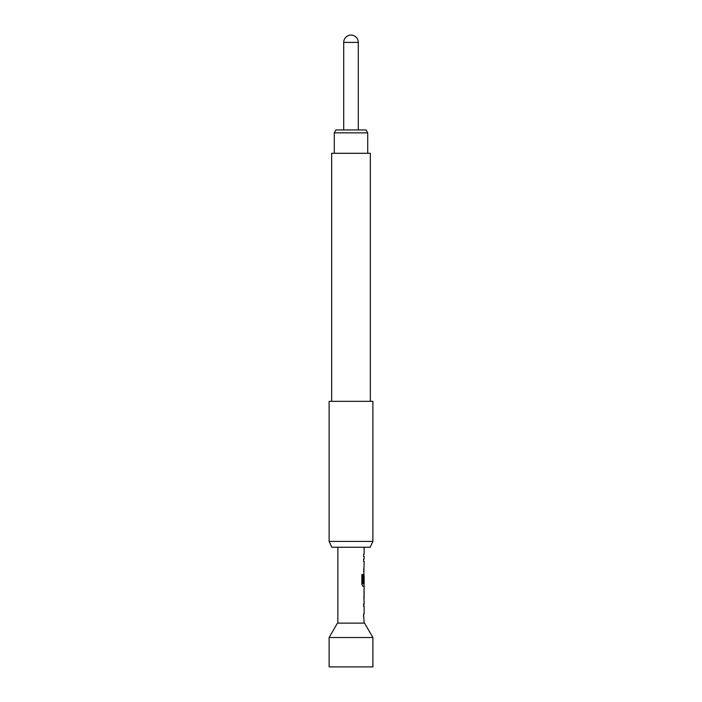 <?xml version="1.0" encoding="UTF-8"?>
<svg xmlns="http://www.w3.org/2000/svg" width="702" height="702" viewBox="0 0 702 702"><rect width="100%" height="100%" fill="white"/><g stroke="black" fill="none" stroke-linecap="round" stroke-linejoin="round"><path stroke-width="1.05" d="M364.136 547.253L364.136 554.168L363.592 554.168L363.592 556.467L364.136 556.467L364.136 559.064L363.592 559.064L363.592 561.363L364.136 561.363L363.592 582.739L364.048 582.739L364.136 576.052L364.136 583.792L362.987 583.634L362.987 574.543L361.863 574.543L361.863 584.196L362.925 586.337L364.136 586.337L364.136 588.943M364.04 571.402L363.592 571.402M363.987 576.052L364.04 574.008M364.136 591.242L364.066 598.981L364.136 591.242M364.136 601.272L364.136 603.878L363.592 603.878L363.592 606.177L364.136 606.177L364.136 613.917L363.592 613.917L364.136 623.13M363.592 603.878L364.04 603.878M337.864 547.253L337.864 623.13M364.031 588.943L364.031 601.272M329.115 541.418L331.835 547.253L370.165 547.253L372.885 541.418L372.885 401.342L329.115 401.342L329.115 541.418L372.885 541.418M370.331 401.342L370.331 153.29L331.669 153.29L331.669 401.342M334.292 132.862L335.977 129.94L366.023 129.94L367.708 132.862L334.292 132.862L334.292 153.29M329.115 637.53L337.434 623.13L364.566 623.13L372.885 637.53L372.885 666.9L329.115 666.9L329.115 637.53L372.885 637.53M358.292 129.94L358.292 42.392L343.708 42.392L343.708 129.94M363.592 554.168L363.592 556.467M363.592 559.064L363.592 561.363M363.987 571.402L363.592 569.103M363.987 583.792L363.987 586.337L362.925 586.337M364.048 576.202L363.592 582.739M362.855 583.634L362.855 574.543L361.863 574.543M363.908 598.824L364.048 591.391M363.987 603.878L363.592 606.177M363.592 616.216L363.592 613.917M367.708 132.862L367.708 153.29M358.292 42.392A7.292 7.292 0 0 0 351 35.1A7.292 7.292 0 0 0 343.708 42.392M363.987 588.969L363.987 591.242M363.987 598.981L363.987 601.245"/></g></svg>
